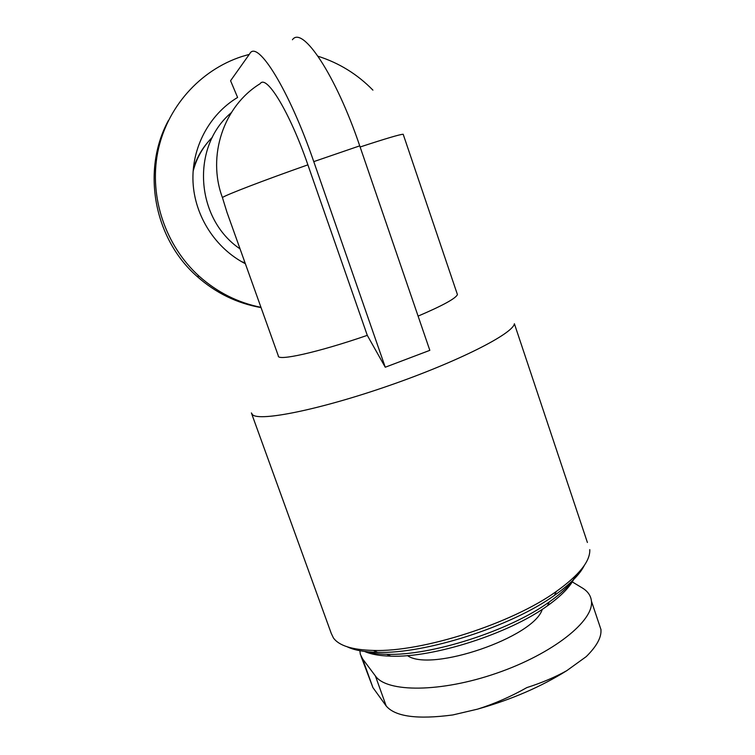 <?xml version="1.0" encoding="UTF-8"?>
<svg xmlns="http://www.w3.org/2000/svg" width="755" height="755" viewBox="0 0 755 755"><rect width="100%" height="100%" fill="white"/><g stroke="black" fill="none" stroke-linecap="round" stroke-linejoin="round"><path stroke-width="1.13" d="M571.875 581.652L582.199 587.89C587.786 591.25 590.863 595.667 591.439 601.131C594.1 620.78 552.905 653.821 496.733 673.167C440.618 692.684 386.768 692.562 375.405 675.97L362.579 658.851L360.333 654.292L359.871 650.706M367.289 335.352C317.77 352.462 276.906 361.437 278.312 355.832L227.066 212.57L222.414 197.527C206.889 156.049 223.546 106.011 260.182 83.673C266.392 73.971 289.882 112.467 307.889 164.845L367.289 335.352L385.258 367.223L313.769 161.627C289.127 89.798 257.285 38.93 249.716 53.775L230.577 80.728L237.598 97.452C209.06 114.581 191.383 148.027 193.025 182.153C194.733 216.289 215.543 248.367 245.366 263.731M418.1 316.109C442.675 305.615 455.784 298.433 457.426 294.582L456.964 293.195M292.43 39.751C302.387 25.245 335.843 75.047 359.729 145.857L429.831 350.339L385.258 367.223M251.377 412.928L252.585 414.788C259.909 421.658 320.007 409.654 389.108 385.597C458.238 361.617 513.07 333.663 514.391 323.744L587.399 542.486M260.966 307.342C237.806 302.661 217.204 292.279 199.141 276.207C165.534 245.809 149.018 197.329 157.672 152.538C166.43 107.776 199.688 70.206 241.93 56.512L249.282 54.379M318.044 56.248C339.137 62.967 357.426 74.264 372.913 90.128M261.051 307.587C237.042 303.378 215.703 292.978 197.046 276.405C154.105 238.797 141.185 170.668 168.384 120.545M364.58 651.452C370.95 654.292 379.699 655.859 390.826 656.152C433.181 657.973 509.219 633.662 547.488 605.765C561.144 596.016 570.006 586.975 574.074 578.641M365.514 651.565C371.3 653.188 378.359 654.094 386.692 654.283C430.492 656.123 509.616 630.812 549.291 601.952C562.805 592.345 571.78 583.388 576.207 575.102M347.168 646.78C354.274 650.215 364.42 652.065 377.585 652.339C424.98 654.132 511.286 626.518 554.463 595.355C569.902 584.455 579.897 574.413 584.436 565.221M251.698 413.815L331.266 633.426L333.417 637.928C338.976 645.714 352.302 649.885 373.395 650.442C422.215 652.235 511.701 623.592 556.293 591.486C579.179 575.102 590.344 561.144 589.778 549.621M361.06 656.322L372.923 687.597L386.192 705.982C395.214 716.655 417.411 719.647 452.802 714.947L477.632 709.124C494.534 703.754 510.946 696.582 526.848 687.597C542.005 682.737 555.312 677.084 566.788 670.657L586.239 656.614C596.677 646.289 601.575 637.352 600.933 629.793M407.436 655.595C430.86 672.601 534.276 637.144 542.269 609.304M222.414 197.527C226.094 194.847 263.391 180.492 307.889 164.845M360.126 146.989C385.862 138.552 400.216 134.305 403.189 134.258L403.33 134.683M240.052 248.886C195.517 218.969 190.581 146.876 231.285 112.684M245.035 262.797L241.562 261.664M193.11 171.3C196.508 158.097 202.963 146.706 212.457 137.146M245.186 263.231L243.45 262.721M193.271 169.111C196.3 158.918 201.255 149.839 208.125 141.864M359.729 145.857L313.769 161.627M375.405 675.97L386.192 705.982M362.579 658.851L372.923 687.597M457.426 294.582L403.189 134.258M199.141 276.207L197.046 276.405M547.488 605.765L549.291 601.952M390.826 656.152L386.692 654.283M554.463 595.355L556.293 591.486M377.585 652.339L373.395 650.442M591.439 601.131L601.037 629.764M566.722 670.695C541.061 686.757 511.597 699.498 478.349 708.898"/></g></svg>
